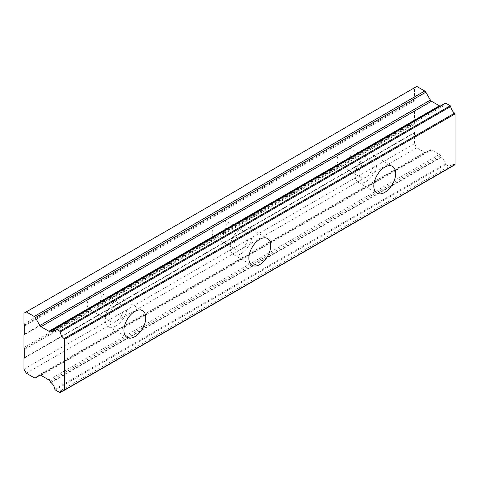 <?xml version="1.0" encoding="UTF-8"?>
<svg xmlns="http://www.w3.org/2000/svg" width="479" height="479" viewBox="0 0 479 479"><rect width="100%" height="100%" fill="white"/><g stroke="black" fill="none" stroke-linecap="round" stroke-linejoin="round"><path stroke-width="0.36" stroke-dasharray="2.4 1.8" d="M366.016 181.577A15.46 8.927 120 0 0 376.123 167.949A15.46 8.927 120 0 0 373.752 155.561A15.46 8.927 120 0 0 366.016 156.328A15.46 8.927 120 0 0 355.915 169.949A15.46 8.927 120 0 0 358.286 182.343A15.46 8.927 120 0 0 366.016 181.577M116.104 325.864A15.46 8.927 120 0 0 126.205 312.236A15.46 8.927 120 0 0 123.839 299.848A15.46 8.927 120 0 0 116.104 300.608A15.46 8.927 120 0 0 106.003 314.236A15.46 8.927 120 0 0 108.374 326.63A15.46 8.927 120 0 0 116.104 325.864M241.063 253.72A15.46 8.927 120 0 0 251.164 240.093A15.46 8.927 120 0 0 248.793 227.705A15.46 8.927 120 0 0 241.063 228.471A15.46 8.927 120 0 0 230.962 242.093A15.46 8.927 120 0 0 233.333 254.487A15.46 8.927 120 0 0 241.063 253.72M54.834 389.217L445.32 163.776A0.653 0.377 -120 0 0 445.787 164.507L450.254 167.087A0.665 0.383 -120 0 0 450.721 166.89A6.317 3.646 60 0 1 451.984 164.716A6.317 3.646 60 0 1 454.637 164.77L64.144 390.217M34.237 377.793L424.723 152.346L416.784 147.76L414.437 143.7L414.437 132.881L414.994 132.563A1.102 0.641 -120 0 0 415.221 132.054L415.221 123.786L347.425 162.926A9.939 5.742 -60 0 1 344.934 164.89A9.939 5.742 -60 0 1 342.437 165.806L222.472 235.069L223.376 233.644L223.615 232.231A9.939 5.742 120 0 0 224.166 219.861A9.939 5.742 120 0 0 223.615 219.604L222.472 219.891L342.437 150.628A9.939 5.742 -60 0 1 344.934 148.658A9.939 5.742 -60 0 1 347.425 147.748L415.221 108.607A1.084 0.629 -120 0 1 414.994 109.11A1.084 0.629 -120 0 0 414.994 109.11L348.335 147.598L347.425 147.748M222.472 235.069A9.939 5.742 -60 0 1 219.975 237.033A9.939 5.742 -60 0 1 217.484 237.949L97.512 307.213L98.423 305.788L98.656 304.375A9.939 5.742 120 0 0 99.207 292.004A9.939 5.742 120 0 0 98.656 291.747L97.512 292.034L217.484 222.771A9.939 5.742 -60 0 1 219.975 220.801A9.939 5.742 -60 0 1 222.472 219.891M241.063 232.98A9.939 5.742 -60 0 1 246.032 232.483A9.939 5.742 -60 0 1 247.553 240.452A9.939 5.742 -60 0 1 241.063 249.212A9.939 5.742 -60 0 1 236.093 249.703A9.939 5.742 -60 0 1 234.566 241.739A9.939 5.742 -60 0 1 241.063 232.98M347.425 162.926L348.335 161.501L348.568 160.088L414.437 122.055L414.994 123.013L348.335 161.501M414.437 122.055L414.437 109.434L348.568 147.46A9.939 5.742 -60 0 1 349.119 147.718A9.939 5.742 -60 0 1 348.568 160.088M348.568 147.46L414.437 109.434M366.016 160.836A9.939 5.742 -60 0 1 370.991 160.339A9.939 5.742 -60 0 1 372.512 168.309A9.939 5.742 -60 0 1 366.016 177.068A9.939 5.742 -60 0 1 361.046 177.559A9.939 5.742 -60 0 1 359.525 169.596A9.939 5.742 -60 0 1 366.016 160.836M217.484 237.949L214.778 237.333A9.939 5.742 120 0 1 214.227 237.075A9.939 5.742 120 0 1 214.778 224.705L98.417 291.885L216.131 223.927L217.484 222.771M24.728 334.055L92.525 294.914A9.939 5.742 -60 0 1 95.022 292.944A9.939 5.742 -60 0 1 97.512 292.034M116.104 305.123A9.939 5.742 -60 0 1 121.073 304.626A9.939 5.742 -60 0 1 122.6 312.595A9.939 5.742 -60 0 1 116.104 321.355A9.939 5.742 -60 0 1 111.134 321.846A9.939 5.742 -60 0 1 109.613 313.877A9.939 5.742 -60 0 1 116.104 305.123M97.512 307.213A9.939 5.742 -60 0 1 95.022 309.177A9.939 5.742 -60 0 1 92.525 310.093L91.16 309.979L24.501 348.461M440.47 105.949A2.108 1.215 -120 0 0 440.488 105.937A2.108 1.215 -120 0 0 440.512 105.919L441.207 105.524M50.714 382.32L441.207 156.873A0.665 0.383 -120 0 0 441.476 157.184A6.317 3.646 60 0 1 445.32 163.776M441.207 156.873L440.512 155.675A2.108 1.215 -120 0 0 439.411 154.507L431.489 149.933A2.233 1.287 -120 0 0 430.381 149.825L39.901 375.273L430.381 149.825M424.723 152.346A2.209 1.275 -120 0 0 425.831 152.454L39.901 375.273M414.994 132.563L24.501 358.005M415.221 123.786A1.084 0.629 -120 0 0 414.994 123.013M416.784 86.436L414.437 87.789L414.437 98.608L414.994 99.566A1.102 0.641 -120 0 1 415.221 100.339L415.221 108.607M445.44 103.117A0.581 0.335 -120 0 0 445.32 103.374A6.317 3.646 60 0 1 444.063 105.548A6.317 3.646 60 0 1 441.476 105.524A0.665 0.383 -120 0 0 441.333 105.488M445.787 164.507L55.295 389.948M48.918 379.955L439.411 154.507M416.784 147.76L26.291 373.207M414.437 143.7L23.95 369.147M414.437 132.881L23.95 358.328M23.95 324.055L414.437 98.608M414.437 87.789L23.95 313.236M445.32 103.374L54.834 328.822M23.95 347.503L89.818 309.476A9.939 5.742 -60 0 1 89.268 309.218A9.939 5.742 -60 0 1 89.818 296.848L23.95 334.881M50.026 381.122L440.512 155.675M342.437 165.806L341.072 165.692L223.376 233.644M342.437 150.628L341.072 151.789L223.376 219.741L339.731 152.561A9.939 5.742 120 0 0 339.18 164.932A9.939 5.742 120 0 0 339.731 165.189L341.072 165.692M92.525 294.914L89.818 296.848M89.818 309.476L91.16 309.979M98.656 304.375L214.778 237.333M214.778 224.705L98.656 291.747M339.731 152.561L223.615 219.604M223.615 232.231L339.731 165.189M450.721 166.89L64.006 390.157M59.767 392.535L450.254 167.087M441.476 157.184L50.99 382.631M431.489 149.933L40.996 375.38M24.728 357.502L415.221 132.054M92.525 310.093L24.728 349.233M415.221 100.339L24.728 325.786M54.84 328.744L441.476 105.524M216.119 237.835L98.423 305.788M24.513 334.558L91.16 296.076L24.507 334.558M414.994 99.566L24.501 325.013M373.752 155.561L392.493 166.381M123.839 299.848L142.58 310.667M248.793 227.705L267.539 238.524M224.166 219.861L246.032 232.483M349.119 147.718L370.991 160.339M99.207 292.004L121.073 304.626M440.488 105.937L50.002 331.378M358.286 182.343L377.033 193.163M108.374 326.63L127.121 337.45M233.333 254.487L252.074 265.306M451.984 164.716L61.492 390.163M444.063 105.548L53.57 330.995M450.589 167.117L64.156 390.223M214.227 237.075L236.093 249.703M339.18 164.932L361.046 177.559M89.268 309.218L111.134 321.846"/><path stroke-width="0.72" d="M384.763 192.396A15.46 8.927 120 0 0 394.864 178.769A15.46 8.927 120 0 0 392.493 166.381A15.46 8.927 120 0 0 384.763 167.147A15.46 8.927 120 0 0 374.662 180.775A15.46 8.927 120 0 0 377.033 193.163A15.46 8.927 120 0 0 384.763 192.396M134.85 336.683A15.46 8.927 120 0 0 144.951 323.056A15.46 8.927 120 0 0 142.58 310.667A15.46 8.927 120 0 0 134.85 311.434A15.46 8.927 120 0 0 124.75 325.055A15.46 8.927 120 0 0 127.121 337.45A15.46 8.927 120 0 0 134.85 336.683M259.804 264.54A15.46 8.927 120 0 0 269.905 250.912A15.46 8.927 120 0 0 267.539 238.524A15.46 8.927 120 0 0 259.804 239.29A15.46 8.927 120 0 0 249.703 252.918A15.46 8.927 120 0 0 252.074 265.306A15.46 8.927 120 0 0 259.804 264.54M64.006 390.157L60.234 392.337A0.665 0.383 60 0 1 59.767 392.535L55.295 389.948A0.653 0.377 60 0 1 54.834 389.217A6.317 3.646 60 0 0 50.99 382.631A0.665 0.383 60 0 1 50.714 382.32L50.026 381.122A2.108 1.215 60 0 0 48.918 379.955L40.996 375.38A2.233 1.287 60 0 0 39.895 375.273L35.338 377.901A2.209 1.275 60 0 1 34.237 377.793L26.291 373.207L23.95 369.147L23.95 358.328L24.501 358.005A1.102 0.641 60 0 0 24.728 357.502L24.728 349.233A1.084 0.629 60 0 0 24.501 348.461L23.95 347.503L23.95 334.881L24.513 334.558A1.084 0.629 60 0 1 24.501 334.558M440.512 105.919L50.026 331.366A2.108 1.215 60 0 1 50.002 331.378A2.108 1.215 60 0 1 48.948 331.276A2.108 1.215 60 0 1 48.918 331.258L40.996 326.684A2.233 1.287 60 0 1 39.895 325.522L35.338 317.637L425.831 92.19A2.209 1.275 -120 0 0 424.723 91.022L416.784 86.436L23.95 313.236L23.95 324.055L24.501 325.013A1.102 0.641 60 0 1 24.728 325.786L24.728 334.055A1.084 0.629 60 0 1 24.507 334.558M425.831 92.19L430.381 100.075A2.233 1.287 -120 0 0 431.489 101.237L439.411 105.811A2.108 1.215 -120 0 0 439.441 105.829A2.108 1.215 -120 0 0 440.47 105.949M64.563 389.924L64.563 339.354L455.05 113.906L455.05 164.477L64.563 389.924A0.659 0.377 -120 0 1 64.144 390.217A6.317 3.646 60 0 0 61.492 390.163A6.317 3.646 60 0 0 60.234 392.337M455.05 113.906A0.659 0.377 -120 0 0 454.637 113.128A6.317 3.646 60 0 1 450.721 106.494A0.665 0.383 -120 0 0 450.254 105.763L445.787 103.183A0.581 0.335 -120 0 0 445.44 103.117L54.953 328.564A0.581 0.335 60 0 1 55.295 328.63L445.787 103.183M454.637 164.77A0.659 0.377 -120 0 0 455.05 164.477M441.333 105.488A0.665 0.383 -120 0 0 441.207 105.524L50.714 330.971A0.665 0.383 60 0 1 50.99 330.971L54.84 328.744M454.637 113.128L64.144 338.575A0.659 0.377 60 0 1 64.563 339.354M64.144 338.575A6.317 3.646 60 0 1 60.234 331.941L450.721 106.494M450.254 105.763L59.767 331.211A0.665 0.383 60 0 1 60.234 331.941M59.767 331.211L55.295 328.63M50.99 330.971A6.317 3.646 60 0 0 53.57 330.995A6.317 3.646 60 0 0 54.834 328.822A0.581 0.335 60 0 1 54.953 328.564M50.714 330.971L50.026 331.366M424.723 91.022L34.237 316.469A2.209 1.275 60 0 1 35.338 317.637M34.237 316.469L26.291 311.883M35.338 377.901L39.895 375.273L35.338 377.901M439.411 105.811L48.918 331.258M430.381 100.075L39.895 325.522M40.996 326.684L431.489 101.237M454.912 164.782L64.425 390.229M64.156 390.223L60.097 392.564"/></g></svg>
